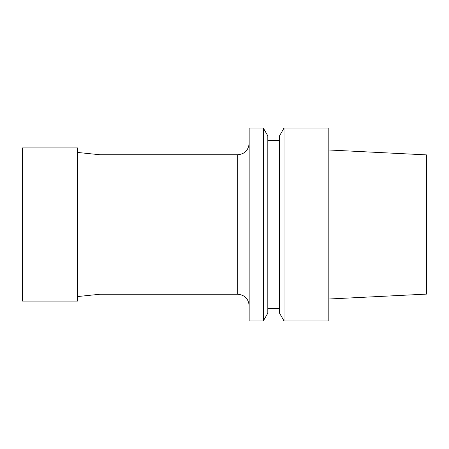 <?xml version="1.0" encoding="UTF-8"?>
<svg xmlns="http://www.w3.org/2000/svg" width="449" height="449" viewBox="0 0 449 449"><rect width="100%" height="100%" fill="white"/><g stroke="black" fill="none" stroke-linecap="round" stroke-linejoin="round"><path stroke-width="0.67" d="M100.037 154.753L237.723 154.753L237.723 294.247L100.037 294.247L100.037 154.753L77.598 152.447M249.161 224.5L249.161 128.088L263.333 128.088L263.333 320.912L249.161 320.912L249.161 224.5M328.82 320.912L328.82 128.088L284.009 128.088L284.009 320.912L328.82 320.912M284.009 128.088L279.531 135.845L279.531 313.155L284.009 320.912M263.333 128.088L267.812 135.845L267.812 313.155L263.333 320.912M328.82 299.012L426.55 294.112L426.55 154.888L328.82 149.988M77.598 301.094L77.598 147.906L22.45 147.906L22.45 301.094L77.598 301.094M100.037 294.247L77.598 296.553M237.723 294.247C244.671 294.926 248.482 298.737 249.161 305.69M237.723 154.753C244.671 154.074 248.482 150.263 249.161 143.31M267.812 308.676L279.531 308.676M267.812 140.324L279.531 140.324"/></g></svg>
